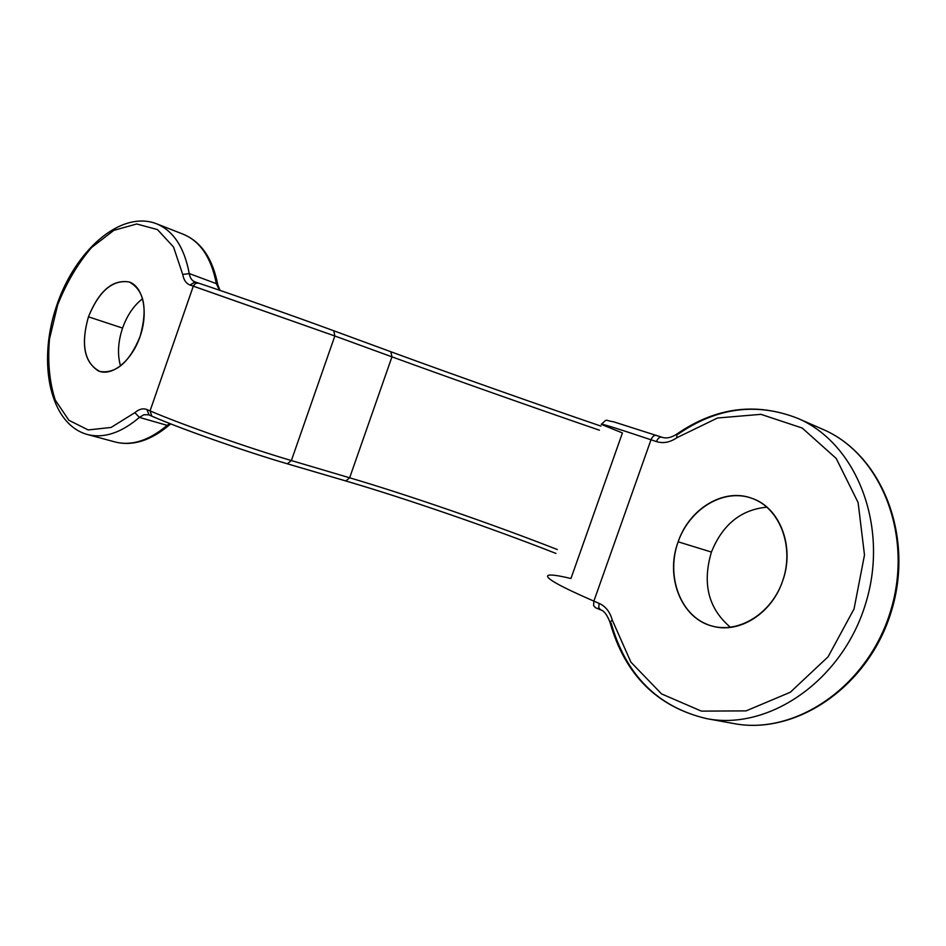 <?xml version="1.0" encoding="UTF-8"?>
<svg xmlns="http://www.w3.org/2000/svg" width="946" height="946" viewBox="0 0 946 946"><rect width="100%" height="100%" fill="white"/><g stroke="black" fill="none" stroke-linecap="round" stroke-linejoin="round"><path stroke-width="1.42" d="M656.453 435.42L656.37 435.397C654.183 435.018 652.397 436.473 651.002 439.772L593.875 601.124L599.137 603.382L598.735 607.427L600.414 609.803L598.735 607.427L599.137 603.382C605.582 606.315 609.945 611.849 612.239 619.961L630.876 662.117L661.538 693.891L701.376 711.12L746.11 710.884L790.312 692.247L828.069 656.82L854.049 608.928L864.49 555.018L858.105 502.539L836.193 458.432L802.208 428.03L760.927 414.336L717.517 418.002L676.828 437.738C669.993 442.409 663.193 443.686 656.441 441.593C663.193 443.686 669.993 442.409 676.828 437.738L717.517 418.002L760.927 414.336L802.208 428.03L836.193 458.432L858.105 502.539L864.49 555.018L854.049 608.928L828.069 656.82L790.312 692.247L746.11 710.884L701.376 711.12L661.538 693.891L630.876 662.117L612.239 619.961C609.945 611.849 605.582 606.315 599.137 603.382L593.875 601.124L651.002 439.772L656.441 441.593C657.837 438.282 659.622 436.827 661.81 437.206L661.81 437.206C659.622 436.827 657.837 438.282 656.441 441.593L651.002 439.772C652.397 436.473 654.183 435.018 656.37 435.397L661.703 437.17M782.413 581.589C795.018 546.942 779.752 507.529 751.408 498.14C723.229 488.242 689.563 508.983 678.14 541.81C666.315 574.482 678.992 612.772 706.567 624.147C733.966 636.019 770.233 616.402 782.413 581.589C795.326 547.332 780.072 507.482 751.893 498.317C723.808 487.58 689.244 508.688 678.14 541.81L711.427 552.062C722.543 524.533 741.061 509.575 766.97 507.174C741.061 509.575 722.543 524.533 711.427 552.062L678.14 541.81C664.825 576.977 681.439 619.098 713.071 626.299C739.429 633.666 771.534 613.564 782.413 581.589M730.537 627.364C708.436 608.739 702.062 583.635 711.427 552.062C702.062 583.635 708.436 608.739 730.537 627.364M706.556 718.617C657.115 706.863 624.939 674.805 610.028 622.468L612.239 619.961L610.028 622.468L611.175 623.154C625.956 675.196 657.742 707.017 706.556 718.617L733.469 723.489C795.444 735.704 868.18 686.335 890.718 610.584C913.848 535.01 880.702 453.654 822.594 429.236C880.702 453.654 913.848 535.01 890.718 610.584C868.18 686.335 795.444 735.704 733.469 723.489C796.106 735.775 869.031 686.418 891.51 610.82C914.605 535.412 881.294 453.962 822.594 429.236L797.584 418.286C856.189 442.882 889.488 525.751 865.838 602.98C842.791 680.399 769.051 730.951 706.556 718.617C769.051 730.951 842.791 680.399 865.838 602.98C889.488 525.751 856.189 442.882 797.584 418.286C756.469 402.251 716.654 407.537 678.164 434.131L676.863 434.06L676.828 437.738L676.863 434.06C715.661 407.3 755.901 402.038 797.584 418.286M601.479 424.47C599.007 422.803 615.515 427.899 651.002 439.772C615.515 427.899 599.007 422.803 601.479 424.47L622.433 432.937L570.946 578.526C558.317 575.475 550.726 574.423 548.172 575.381C544.328 577.628 559.559 586.201 593.875 601.124C559.559 586.201 544.328 577.628 548.172 575.381M593.875 601.124L593.591 605.641L595.472 607.628L593.591 605.641L593.875 601.124M333.855 330.804L390.804 351.723L333.796 330.781C293.686 316.023 228.4 293.012 198.282 283.031L195.053 281.955L190.087 285.042L194.923 281.92C191.92 280.702 190.028 277.911 189.235 273.56C184.34 247.403 173.449 230.812 156.528 223.764C173.449 230.812 184.34 247.403 189.235 273.56L216.338 283.646C211.313 257.797 200.316 241.336 183.335 234.277C200.316 241.336 211.313 257.797 216.338 283.646L219.401 290.186L216.338 283.646L217.899 285.325L216.338 283.646L189.235 273.56L182.732 274.482L173.532 247.001L157.462 229.594L136.721 223.977L113.863 230.351L91.537 247.556C77.678 263.721 66.362 282.889 57.611 305.05L49.488 339.07C47.513 361.857 49.44 382.196 55.27 400.087L68.892 420.284L88.179 429.933L111.072 427.45L134.864 412.669C139.05 409.086 143.071 408.045 146.937 409.547L149.054 414.939L146.937 409.547L150.059 410.883L193.492 285.645L195.775 283.221L198.353 283.055L195.373 283.445L193.303 286.13L334.837 335.996L291.38 460.548L287.336 463.788C246.374 451.869 181.23 428.987 152.164 416.287L152.164 416.287C181.23 428.987 246.374 451.869 287.336 463.788L291.38 460.548L349.653 477.789C409.866 495.574 493.386 524.474 557.3 549.531C493.386 524.474 409.866 495.574 349.653 477.789L345.822 480.97L349.653 477.789L291.38 460.548L334.837 335.996L391.963 356.843L349.653 477.789L391.963 356.843L334.837 335.996L333.796 330.781L334.837 335.996L190.087 285.042C186.196 283.587 183.749 280.075 182.732 274.482L173.532 247.001L157.462 229.594L136.721 223.977L113.863 230.351L91.537 247.556C77.678 263.721 66.362 282.889 57.611 305.05L49.488 339.07C47.513 361.857 49.44 382.196 55.27 400.087L68.892 420.284L88.179 429.933L111.072 427.45L134.864 412.669C139.05 409.086 143.071 408.045 146.937 409.547L150.059 410.883L151.857 416.181L150.059 410.883L193.303 286.13L190.087 285.042C186.196 283.587 183.749 280.075 182.732 274.482L189.235 273.56C190.028 277.911 191.92 280.702 194.923 281.92L195.006 281.943M88.439 316.815C99.034 291.037 112.621 279.425 129.2 281.967C143.248 286.567 148.605 312.239 140.079 336.516C131.766 360.864 112.006 376.898 98.431 370.95C84.182 361.762 80.848 343.705 88.439 316.815L122.566 328.085C127.19 315.195 133.871 305.392 142.609 298.711C133.871 305.392 127.19 315.195 122.566 328.085L88.439 316.815C80.516 345.089 84.348 363.323 99.957 371.494C116.122 373.871 129.496 362.212 140.079 336.516C147.872 308.467 144.277 290.304 129.306 282.003C112.669 279.176 99.046 290.777 88.439 316.815M120.532 365.972C117.28 354.632 117.966 342.003 122.566 328.085C117.966 342.003 117.28 354.632 120.532 365.972M169.429 424.931L167.17 425.357L169.795 423.536L167.17 425.357L169.429 424.931M148.546 414.75L143.863 414.762L139.393 417.399L134.864 412.669L139.393 417.399C121.147 432.937 103.824 438.637 87.387 434.498L115.164 441.983C131.648 446.145 148.983 440.6 167.17 425.357C148.983 440.6 131.648 446.145 115.164 441.983C132.582 446.323 150.568 440.73 169.109 425.203L170.788 423.914M148.64 414.786L143.863 414.762L139.393 417.399L167.17 425.357L139.393 417.399C121.147 432.937 103.824 438.637 87.387 434.498C50.126 424.328 37.355 363.631 56.062 307.45C74.237 251.092 120.485 209.764 156.528 223.764L183.335 234.277C201.214 241.786 212.708 258.672 217.828 284.935L220.016 290.398M195.136 281.991L198.163 282.996M198.353 283.055C228.424 293.024 293.686 316.023 333.749 330.769C293.686 316.023 228.424 293.024 198.353 283.055M148.735 414.833L151.857 416.181C181.147 428.964 246.398 451.892 287.537 463.859L345.822 480.97C406.768 498.838 490.95 527.903 555.929 553.422C490.998 527.927 407.064 498.932 346.035 481.017M345.621 480.887L287.75 463.907M390.911 351.758C450.674 373.717 534.703 403.457 600.899 426.102C534.691 403.457 450.603 373.694 390.852 351.746L391.963 356.843L390.804 351.723M291.38 460.548C248.644 448.026 180.39 424.045 150.059 410.883C180.39 424.045 248.644 448.026 291.38 460.548M599.457 430.217C534.455 407.892 450.982 378.376 391.963 356.843C450.982 378.376 534.455 407.892 599.457 430.217M609.957 622.184C607.107 614.723 603.926 610.596 600.414 609.803L595.164 607.533M601.597 424.151C607.935 418.085 604.447 420.592 613.446 421.75L661.81 437.206C666.221 438.743 671.152 437.75 676.603 434.238"/></g></svg>
